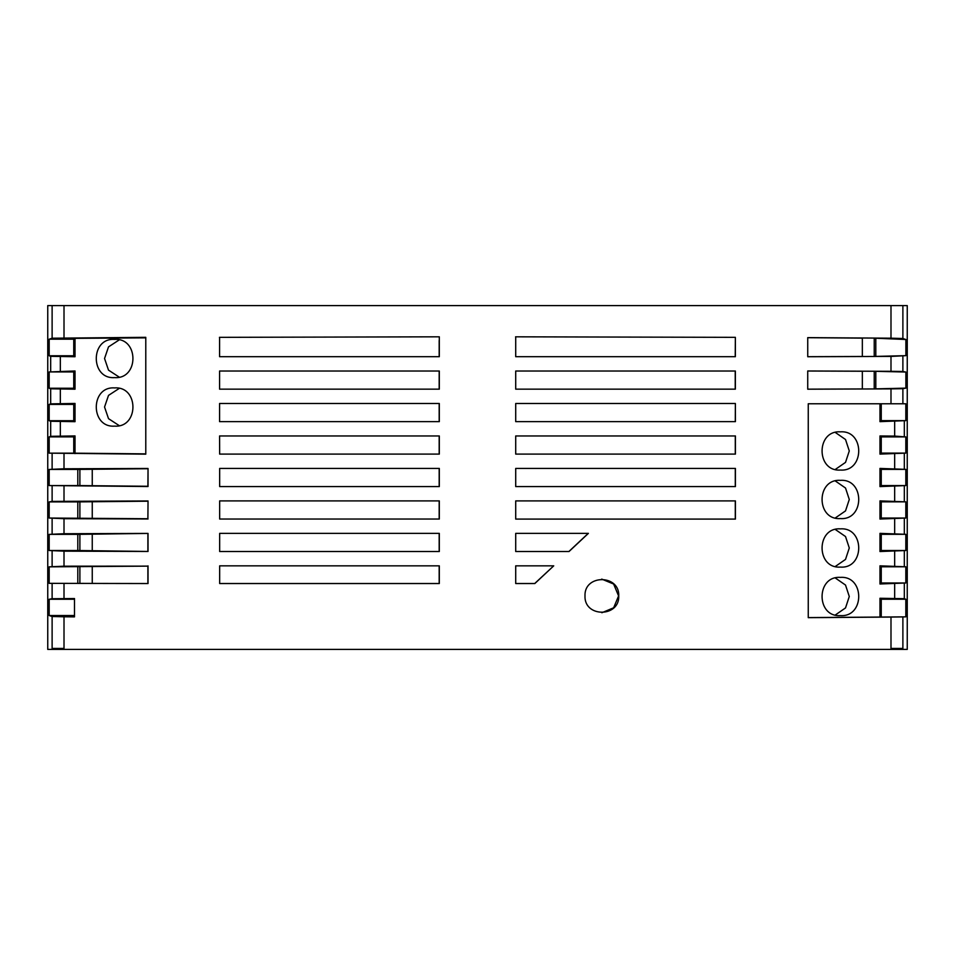 <?xml version="1.0" encoding="UTF-8"?>
<svg xmlns="http://www.w3.org/2000/svg" width="955" height="955" viewBox="0 0 955 955"><rect width="100%" height="100%" fill="white"/><g stroke="black" fill="none" stroke-linecap="round" stroke-linejoin="round"><path stroke-width="1.43" d="M49.183 453.159L73.75 453.159L73.75 436.889L49.183 436.889L49.183 453.159L145.781 454.162L145.781 337.33L52.119 338.213L52.119 305.6L47.75 305.6L47.75 649.4L907.25 649.4L907.25 305.6L902.881 305.6L902.881 338.5L905.877 339.502L905.877 355.666L890.991 356.406A1099.145 1.039 -0.2 0 1 807.739 356.728L807.739 337.628L890.991 338.189L890.991 305.6L902.881 305.6M902.881 356.215L902.881 371.495L905.877 372.044L905.877 388.136L902.881 388.685L902.881 403.774L905.817 403.774L905.817 420.642L879.973 421.644L879.973 403.774L808.252 403.774L902.881 403.774M894.668 436.089L905.817 436.901L881.25 436.901L879.973 435.958L894.668 436.089L894.668 421.513M879.973 435.958L879.973 454.114L905.817 453.112L905.817 436.901M879.973 468.428L905.817 469.371L881.25 469.371L879.973 468.428L879.973 486.584L905.817 485.582L905.817 469.371M879.973 500.898L905.817 501.841L881.25 501.841L879.973 500.898L879.973 519.054L905.817 518.052L905.817 501.841M879.973 533.368L905.817 534.311L881.25 534.311L879.973 533.368L879.973 551.524L905.817 550.522L905.817 534.311M879.973 565.838L905.817 566.781L881.25 566.781L879.973 565.838L879.973 583.994L905.817 582.992L905.817 566.781M890.991 649.4L890.991 617.073L905.817 616.858L905.817 599.239L904.325 598.678L904.325 583.577M52.119 305.6L890.991 305.6M905.817 616.858L808.252 617.599M879.973 617.097L879.973 598.272L904.325 598.678M840.4 615.593C864.812 617.396 864.812 575.59 840.4 577.393C815.976 575.626 815.976 617.36 840.4 615.593M840.4 480.365C815.976 478.598 815.976 520.332 840.4 518.565C864.812 520.368 864.812 478.562 840.4 480.365M840.4 470.051C864.812 471.854 864.812 430.048 840.4 431.851C815.976 430.084 815.976 471.818 840.4 470.051M840.4 567.079C864.812 568.882 864.812 527.076 840.4 528.879C815.976 527.112 815.976 568.846 840.4 567.079M890.991 617.073L808.252 617.658L808.252 403.774M52.119 649.4L52.119 648.445L64.009 648.445L64.009 616.787L74.49 616.882L74.49 598.534L52.119 598.737L52.119 583.35L64.009 583.374L49.183 583.35L49.183 566.84L64.009 566.196L64.009 551.154L49.183 550.51L77.797 550.51L77.797 534.37L148.037 533.415L64.009 533.726L64.009 518.684L49.183 518.04L147.894 518.744L148.037 500.945L147.894 518.744M835.422 481.045L845.521 488.029L849.282 499.465L845.521 510.901L835.422 517.885M835.422 578.073L845.521 585.057L849.282 596.493L845.521 607.929L835.422 614.913M835.422 529.559L845.521 536.543L849.282 547.979L845.521 559.415L835.422 566.399M835.422 432.531L845.521 439.515L849.282 450.951L845.521 462.387L835.422 469.371M902.881 371.495L890.991 371.304A1099.145 1.039 -179.8 0 0 807.727 370.982L807.727 389.198A1099.145 1.039 -0.2 0 0 890.991 388.876L902.881 388.685M905.877 388.136L874.231 388.9L874.231 371.28L905.877 372.044M807.727 389.163L862.341 388.948L862.341 371.232L807.727 371.018M875.807 371.328L875.807 388.852M905.877 355.666L874.231 356.43L874.231 338.189M807.739 356.693L862.341 356.478L862.341 338.118L807.739 337.7M874.923 338.189L875.807 338.225L875.807 356.382M74.49 599.251L49.183 599.251L49.183 615.521L74.49 615.521M49.183 615.521L52.119 616.5L64.009 616.787M881.25 617.014L881.25 599.239L879.973 598.272M905.817 599.239L881.25 599.239M77.797 534.37L49.183 534.37L49.183 550.51M905.817 582.992L881.25 582.992L879.973 583.994M881.25 582.992L881.25 566.781M49.183 599.251L52.119 598.737M905.817 550.522L881.25 550.522L879.973 551.524M881.25 550.522L881.25 534.311M148.037 468.475L148.037 486.525L49.183 485.57L49.183 469.43L77.797 469.43L77.797 485.57L147.894 486.274L148.037 468.475L64.009 468.786L64.009 453.84M147.894 468.726L77.797 469.43M905.817 518.052L881.25 518.052L879.973 519.054M881.25 518.052L881.25 501.841M49.183 534.37L64.009 533.726M905.817 485.582L881.25 485.582L879.973 486.584M881.25 485.582L881.25 469.371M879.973 454.114L881.25 453.112L881.25 436.901M905.817 453.112L881.25 453.112M905.817 420.642L881.25 420.642L879.973 421.644M881.25 420.642L881.25 403.774M49.183 469.43L64.009 468.786M145.781 453.876L73.75 453.159M148.037 500.945L52.119 501.399L52.119 486.071M49.183 371.949L73.75 371.949L75.027 370.982L49.183 371.949L49.183 388.231L50.675 388.792L50.675 403.858L75.027 403.452L75.027 421.668L50.675 421.262L50.675 436.328L75.027 435.922L75.027 453.613M75.027 370.982L75.027 389.198L50.675 388.792M52.119 338.213L49.183 339.192L73.75 339.192L73.75 355.761L75.027 356.728L75.027 338.345L145.781 337.855M75.027 356.728L50.675 356.322L50.675 371.388M114.6 377.607C139.024 379.374 139.024 337.64 114.6 339.407C90.188 337.604 90.188 379.41 114.6 377.607M114.6 426.121C139.024 427.888 139.024 386.154 114.6 387.921C90.188 386.118 90.188 427.924 114.6 426.121M75.027 338.345L73.75 339.192M50.675 403.858L49.183 404.419L73.75 404.419L75.027 403.452M119.112 377.046L108.512 370.134L104.549 358.507L108.512 346.88L119.112 339.968M119.112 425.56L108.512 418.648L104.549 407.021L108.512 395.394L119.112 388.482M52.119 501.399L49.183 501.9L49.183 518.04M49.183 436.889L50.675 436.328M49.183 404.419L49.183 420.701L50.675 421.262M49.183 339.192L49.183 355.761L50.675 356.322M902.881 338.5L890.991 338.189M219.662 519.043L439.312 519.043L439.312 500.898L219.662 500.898L439.169 500.898L439.169 519.043L219.662 519.043L219.662 500.898M735.422 519.09L735.422 500.898L515.712 500.898L735.278 500.898L735.278 519.09L515.712 519.09L735.422 519.09M515.712 519.09L515.712 500.898M49.183 566.84L147.894 566.136L64.009 566.196M77.797 566.84L77.797 583.398M49.183 485.57L77.797 485.57M515.712 421.632L735.422 421.632L735.374 403.488L735.278 421.632L515.712 421.632L515.712 403.488L735.231 403.488M49.183 420.701L73.75 420.701L75.027 421.668M515.712 403.488L735.374 403.488M147.894 501.196L77.797 501.9L77.797 518.04M148.037 533.415L148.037 551.465L77.797 550.51M49.183 501.9L77.797 501.9M219.578 435.958L219.65 454.103L439.312 454.103L439.312 435.958L219.578 435.958L439.169 435.958L439.169 454.103M73.75 371.949L73.75 388.231L75.027 389.198M147.894 551.214L147.894 533.666M147.894 583.541L79.886 583.398L79.886 566.482M148.037 551.465L64.009 551.154M148.037 565.885L148.037 583.541L64.009 583.374L64.009 598.57M735.362 389.163L735.362 371.018L515.712 371.018L735.219 371.018L735.219 389.163L515.712 389.163L735.362 389.163M515.712 389.163L515.712 371.018M219.662 583.529L439.169 583.529L439.169 565.838L219.662 565.838L439.312 565.838L439.312 583.529L219.662 583.529L219.662 565.838M148.037 518.995L64.009 518.684M585.009 595.92C584.102 617.61 619.652 617.599 618.733 595.92C619.652 574.242 584.102 574.23 585.009 595.92M219.662 486.573L439.312 486.573L439.312 468.428L219.662 468.428L439.169 468.428L439.169 486.573L219.662 486.573L219.662 468.428M439.312 421.632L439.312 403.488L219.578 403.488L439.169 403.488L439.169 421.632L219.578 421.632L439.312 421.632M219.578 421.632L219.578 403.488M515.712 583.529L534.848 583.529L553.733 565.838L534.705 583.529L515.712 583.529L515.712 565.838L553.733 565.838M515.712 356.693L735.362 356.693L735.362 337.342L515.712 336.817L515.712 356.693L735.219 356.693L735.362 337.342M219.578 356.693L219.578 337.342L439.312 336.817L439.312 356.693L219.578 356.693L439.169 356.693L439.169 340.529M735.422 486.573L735.422 468.428L515.712 468.428L735.278 468.428L735.278 486.573L515.712 486.573L735.422 486.573M515.712 486.573L515.712 468.428M439.312 389.163L439.312 371.018L219.578 371.018L439.169 371.018L439.169 389.163L219.578 389.163L439.312 389.163M219.578 389.163L219.578 371.018M515.712 435.958L735.422 435.958L735.422 454.103L515.712 454.103L515.712 435.958L735.278 435.958L735.278 454.103L515.712 454.103M219.662 551.513L439.312 551.513L439.312 533.368L219.662 533.368L439.169 533.368L439.169 551.513L219.662 551.513L219.662 533.368M515.712 551.513L515.712 533.368L588.399 533.368L569.037 551.513L515.712 551.513L568.894 551.513L588.256 533.368L515.712 533.368M601.745 579.112L613.623 584.018L618.589 595.92L613.659 607.786L601.865 612.728M147.894 583.529L147.894 566.136M515.712 565.838L553.59 565.838M515.569 336.817L735.219 337.342M219.435 337.342L439.169 336.817M875.807 338.225L905.877 339.502M49.183 355.761L73.75 355.761M49.183 388.231L73.75 388.231M73.75 404.419L73.75 420.701M73.75 436.889L75.027 435.922M904.325 436.351L904.325 421.227M904.325 468.821L904.325 453.697M904.325 501.291L904.325 486.167M904.325 533.761L904.325 518.637M904.325 566.231L904.325 551.107M902.881 616.966L902.881 649.4M64.009 337.915L64.009 305.6M894.668 598.403L894.668 583.863M894.668 565.969L894.668 551.393M894.668 533.499L894.668 518.923M894.668 501.029L894.668 486.453M894.668 468.559L894.668 453.983M79.886 485.928L79.886 469.072M92.253 486.083L92.253 468.917M52.119 533.869L52.119 518.541M52.119 648.445L52.119 616.5M52.119 468.929L52.119 453.685M64.009 501.256L64.009 486.214M60.332 356.597L60.332 371.113M60.332 389.067L60.332 403.583M60.332 421.537L60.332 436.053M52.119 566.339L52.119 551.011M92.253 518.553L92.253 501.387M79.886 550.868L79.886 534.012M92.253 583.421L92.253 566.327M92.253 551.023L92.253 533.857M890.991 403.774L890.991 388.876M890.991 371.304L890.991 356.406M79.886 518.398L79.886 501.542M890.991 648.445L902.881 648.445M64.009 649.4L64.009 648.445"/></g></svg>
